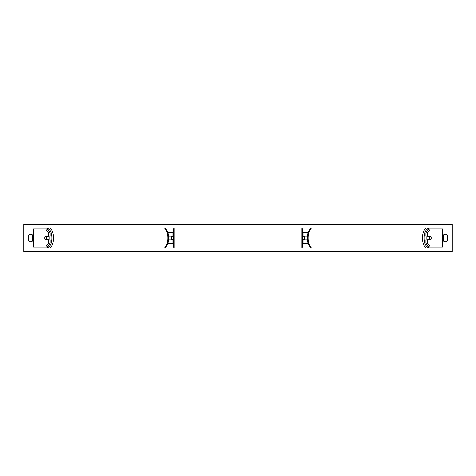 <?xml version="1.0" encoding="UTF-8"?>
<svg xmlns="http://www.w3.org/2000/svg" width="476" height="476" viewBox="0 0 476 476"><rect width="100%" height="100%" fill="white"/><g stroke="black" fill="none" stroke-linecap="round" stroke-linejoin="round"><path stroke-width="0.71" d="M167.683 243.635L172.836 243.635L172.836 239.803L168.397 239.803M172.836 236.423L172.836 232.365L167.683 232.365M171.711 236.197L173.062 236.423L173.062 235.745L173.74 235.745M171.711 236.423L171.711 239.803M168.397 236.197L172.836 236.197M50.164 232.889L48.528 232.889L45.672 228.98L47.308 228.98L50.164 232.889L50.164 236.197L45.101 236.197A2.255 0.952 -90 0 0 44.72 238A2.255 0.952 -90 0 0 45.101 239.803L48.528 239.803L48.528 243.111L50.164 243.111L50.164 239.803L48.528 239.803M50.164 243.111L47.308 247.02L33.475 247.02L33.475 228.98L45.672 228.98M48.528 236.197L48.528 232.889M45.672 247.02L48.528 243.111M425.836 232.889L425.836 236.197L430.899 236.197A2.255 0.952 -90 0 1 431.28 238A2.255 0.952 -90 0 1 430.899 239.803L427.472 239.803L427.472 243.111L425.836 243.111L428.692 247.02L442.525 247.02L442.525 228.98L428.692 228.98L425.836 232.889L427.472 232.889L430.328 228.98M425.836 243.111L425.836 239.803L427.472 239.803M427.472 236.197L427.472 232.889M430.328 247.02L427.472 243.111M308.317 243.635L303.164 243.635L303.164 239.803L307.603 239.803M303.164 236.423L303.164 232.365L308.317 232.365M304.289 236.197L304.289 239.803M307.603 236.197L303.164 236.197M174.865 227.968L174.865 248.032A1.125 1.125 0 0 1 173.74 246.907L173.74 229.093A1.125 1.125 0 0 1 174.865 227.968L301.135 227.968A1.125 1.125 0 0 1 302.26 229.093L302.26 246.907A1.125 1.125 0 0 1 301.135 248.032L301.135 227.968M174.865 248.032L301.135 248.032M173.74 240.255L173.062 240.255L173.062 239.577L171.711 239.577M302.26 240.255L302.938 240.255L302.938 239.577L304.289 239.577M304.289 236.423L302.938 236.423L302.938 235.745L302.26 235.745M48.695 236.197A2.255 0.952 90 0 1 49.076 238A2.255 0.952 90 0 1 48.695 239.803M46.351 239.577L44.994 239.577A2.255 0.952 90 0 1 44.72 238A2.255 0.952 90 0 1 44.994 236.423L46.351 236.423A2.255 0.952 90 0 1 46.624 238A2.255 0.952 90 0 1 46.351 239.577L48.189 239.577A2.255 0.952 90 0 1 48.082 239.803M48.082 236.197A2.255 0.952 90 0 1 48.189 236.423L46.351 236.423M23.8 251.53L23.8 224.47L452.2 224.47L452.2 251.53L23.8 251.53M28.536 235.067L28.536 240.933A2.82 2.82 0 0 0 32.594 240.933L32.594 235.067A2.82 2.82 0 0 0 28.536 235.067M443.406 240.933L443.406 235.067A2.82 2.82 0 0 1 447.464 235.067L447.464 240.933A2.82 2.82 0 0 1 443.406 240.933M427.305 236.197A2.255 0.952 90 0 0 426.924 238A2.255 0.952 90 0 0 427.305 239.803M431.28 238A2.255 0.952 90 0 0 431.006 236.423L429.649 236.423A2.255 0.952 90 0 0 429.376 238A2.255 0.952 90 0 0 429.649 239.577L431.006 239.577A2.255 0.952 90 0 0 431.28 238M429.649 236.423L427.811 236.423A2.255 0.952 90 0 1 427.918 236.197M429.649 239.577L427.811 239.577A2.255 0.952 90 0 0 427.918 239.803M33.814 247.02L33.814 228.98M442.186 247.02L442.186 228.98M47.487 246.776A8.907 3.766 -90 0 0 51.89 238A8.907 3.766 -90 0 0 47.487 229.224M53.383 238A10.032 4.242 90 0 1 49.147 248.032L163.583 248.032A10.032 4.242 -90 0 0 167.82 238A10.032 4.242 -90 0 0 163.583 227.968L49.147 227.968A10.032 4.242 90 0 1 53.383 238M428.513 246.776A8.907 3.766 -90 0 1 424.11 238A8.907 3.766 -90 0 1 428.513 229.224M426.853 227.968A10.032 4.242 90 0 0 422.617 238A10.032 4.242 90 0 0 426.853 248.032L312.417 248.032A10.032 4.242 -90 0 1 308.18 238A10.032 4.242 -90 0 1 312.417 227.968L426.853 227.968L429.096 228.98M46.904 247.02L49.147 248.032M163.583 227.968C164.506 226.927 168.861 231.193 168.474 238C168.861 244.807 164.506 249.073 163.583 248.032M46.904 228.98L49.147 227.968M312.417 248.032C311.494 249.073 307.139 244.807 307.526 238C307.139 231.193 311.494 226.927 312.417 227.968M429.096 247.02L426.853 248.032"/></g></svg>
